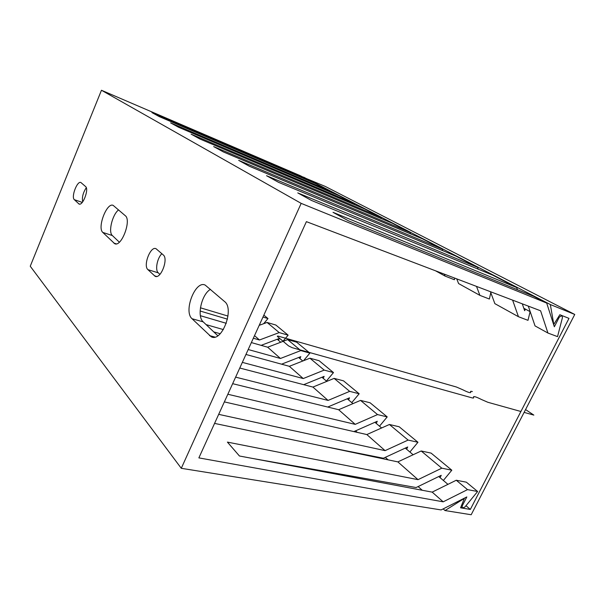 <?xml version="1.0" encoding="UTF-8"?>
<svg xmlns="http://www.w3.org/2000/svg" width="605" height="605" viewBox="0 0 605 605"><rect width="100%" height="100%" fill="white"/><g stroke="black" fill="none" stroke-linecap="round" stroke-linejoin="round"><path stroke-width="0.91" d="M528.309 306.115L535.032 325.898L547.941 333.045L557.538 336.63L562.461 317.519L561.932 315.568L559.3 317.133L554.339 326.776L546.701 303.067L301.177 203.371L181.281 468.308L441.128 509.932L466.826 496.939L462.212 505.909L461.57 505.349M547.941 333.045L540.598 310.796L306.402 221.649L198.871 457.887L443.185 501.825L432.174 492.122L239.444 455.996L227.412 442.111L418.025 479.659L441.794 468.179L451.814 470.198L443.367 480.461M432.174 492.122L456.261 480.241L466.342 482.177L477.632 491.494L467.514 489.627L443.185 501.825M477.632 491.494L464.852 507.073L462.333 508.026L462.212 505.909M454.718 278.111L454.378 279.729L445.061 276.077L444.274 274.133M490.799 292.654L489.362 299.029L479.916 295.376L476.506 286.399M530.116 311.651L527.999 320.34L518.455 316.717L512.616 300.148M301.177 203.371L101.459 90.258L300.405 175.737L306.856 179.08L307.34 180.063M101.459 90.258L30.25 266.23L181.281 468.308M200.429 307.801L227.994 316.075M435.547 270.813L445.061 276.077M456.745 278.875L458.598 283.571L479.916 295.376M490.451 291.708L494.86 303.649L518.455 316.717M546.701 303.067L533.549 296.268L348.412 220.802L333.015 212.317L516.678 287.549L492.697 275.146L311.341 200.384L297.766 192.904L477.519 267.304L455.89 256.119L278.595 182.347L266.54 175.707L442.164 249.026L422.555 238.892L249.457 166.292L238.68 160.363L410.092 232.441L392.229 223.215L223.358 151.923L213.671 146.584L380.855 217.331L364.52 208.884L199.854 138.976L191.097 134.151L354.099 203.499L339.102 195.748L178.573 127.254L170.618 122.875L329.513 190.794L315.704 183.648L159.221 116.591L151.953 112.59L306.856 179.08M200.126 311.023L227.465 319.16M262.978 317.058L267.992 318.548L263.629 323.713M253.336 338.225L259.469 339.995L279.215 332.591L288.131 335.162L275.865 325.044L267.062 322.45L259.205 325.346M226.3 323.312L200.384 315.697M525.45 309.132L524.656 310.705L522.289 303.823M329.513 190.794L330.027 191.876M354.099 203.499L354.636 204.694M380.855 217.331L381.43 218.655M410.092 232.441L410.704 233.923M442.164 249.026L442.822 250.682M477.519 267.304L478.222 269.18M516.678 287.549L517.419 289.697M206.101 324.62L223.366 329.589M288.131 335.162L282.845 341.439M261.126 345.349L279.298 338.482L278.459 340.312M248.194 349.524L280.455 358.478L300.791 350.582L309.896 353.116L296.632 342.173L287.64 339.609L267.66 347.209L251.362 342.581M220.197 333.733L213.769 331.903M309.896 353.116L303.506 360.724M281.567 364.187L300.806 356.655L299.921 358.553M309.919 358.198L324.197 370.101L333.491 372.582L319.1 360.709L309.919 358.198L289.341 366.305L245.948 354.462M323.206 378.344L324.136 376.37L303.695 384.674M348.541 399.875L349.531 397.825L327.713 407.044M376.227 423.402L377.27 421.269L353.872 431.592M406.598 449.212L407.702 446.982L383.381 458.235L323.297 446.233M440.062 477.647L441.242 475.326L416.119 487.539L252.542 458.454M267.992 318.548L263.848 315.129M333.491 372.582L326.397 381.059M235.625 377.142L328.069 400.419L349.682 391.359L334.126 378.382L343.496 380.84L359.166 393.764L351.777 402.627M227.835 394.256L355.233 424.355L377.535 414.584L360.527 400.397L370.086 402.771L387.208 416.898L379.494 426.185M218.692 414.349L385.082 450.642L408.103 440.077L389.416 424.491L399.164 426.759L417.957 442.263L409.887 452.011M441.794 468.179L421.178 450.982L431.1 453.107L451.814 470.198M267.062 322.45L279.215 332.591M287.64 339.609L300.791 350.582M349.682 391.359L359.166 393.764M377.535 414.584L387.208 416.898M408.103 440.077L417.957 442.263M456.261 480.241L467.514 489.627M259.469 339.995L254.523 335.631M280.455 358.478L267.66 347.209M242.34 362.38L303.241 378.548L324.197 370.101M303.241 378.548L289.341 366.305M334.126 378.382L312.914 387.071L239.769 368.037M328.069 400.419L312.914 387.071M360.527 400.397L338.641 409.729L232.653 383.676M355.233 424.355L338.641 409.729M389.416 424.491L366.834 434.564L224.357 401.894M385.082 450.642L366.834 434.564M421.178 450.982L397.863 461.895L214.571 423.394M418.025 479.659L397.863 461.895M224.644 301.615C234.679 308.936 221.778 342.649 211.236 336.796L192.042 318.737C183.202 311.295 195.43 279.918 205.216 285.114L224.644 301.615M163.282 254.939C168.644 258.864 160.741 279.472 155.114 276.281L147.915 269.649C142.893 265.58 150.577 245.721 156.029 248.715L163.282 254.939M125.296 215.713C131.739 220.25 121.325 247.566 114.678 243.671L102.805 232.433C97.012 227.73 106.934 201.911 113.218 205.42L125.296 215.713M85.615 186.59C89.23 189.138 82.741 206.237 79.021 204.014L74.347 199.688C70.936 197.018 77.258 180.426 80.904 182.521L85.615 186.59M217.808 335.737L203.197 321.86C196.572 316.354 201.556 294.257 210.457 289.349M159.917 274.375L158.268 272.832C154.895 270.11 157.171 258.093 161.868 253.692M119.344 242.181L112.349 235.534C108.068 232.123 112.341 214.616 118.565 209.897M82.703 201.836C81.819 197.48 83.014 192.753 86.288 187.671M303.702 177.446L325.263 186.423L574.75 314.456L550.331 304.542L553.802 324.416L559.844 314.729L568.987 318.374L470.335 509.433L460.564 507.814L464.413 498.346L445.015 510.552L471.182 514.742L574.75 314.456M465.979 505.697L470.335 509.433M259.658 324.34L260.347 324.923M277.219 339.269L280.72 342.241M298.666 357.495L302.795 361.003M321.936 377.263L326.791 381.392M347.255 398.786L352.957 403.626M374.926 422.298L381.604 427.977M405.289 448.101L413.117 454.756M438.746 476.536L447.942 484.348M328.492 406.719L329.294 407.437M355.566 430.843L357.283 432.378M385.302 457.342L388.115 459.845M418.108 486.579L422.245 490.262M443.162 508.903L445.015 510.552M303.589 177.114L550.331 304.542M523.817 308.248L530.207 311.696M472.384 391.564C470.728 391.117 470.168 391.269 470.72 392.025C471.068 393.363 468.406 392.6 462.727 389.749L456.412 387.011L278.527 336.221C277.294 335.911 277.014 336.077 277.68 336.72L288.532 345.878L292.117 347.663L471.779 397.787C473.496 398.241 474.063 398.067 473.488 397.273C473.11 395.889 475.787 396.638 481.512 399.519L487.834 402.272L520.905 411.498M524.111 412.391L533.844 415.106L525.563 409.577M559.3 317.133L558.581 316.755M214.888 337.061L209.481 335.601M203.197 321.86L192.042 318.737M156.635 276.455L154.335 275.751M158.268 272.832L147.915 269.649M116.251 243.86L113.823 243.089M112.349 235.534L102.805 232.433M79.747 204.119L78.605 203.734M82.257 202.395L74.347 199.688M462.175 507.89L460.965 506.839M211.236 336.796L212.763 337.204M155.114 276.281L155.682 276.455M114.678 243.671L115.215 243.845"/></g></svg>
